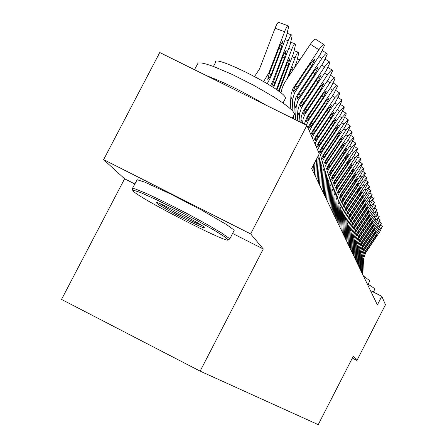 <?xml version="1.0" encoding="UTF-8"?>
<svg xmlns="http://www.w3.org/2000/svg" width="447" height="447" viewBox="0 0 447 447"><rect width="100%" height="100%" fill="white"/><g stroke="black" fill="none" stroke-linecap="round" stroke-linejoin="round"><path stroke-width="0.67" d="M232.608 233.457L263.289 248.979L250.655 233.943L103.631 159.635L124.596 178.794L61.53 299.423L200.122 371.127L318.225 424.65L353.314 356.164L356.924 360.461L385.47 304.714L381.788 296.316L370.468 290.595M103.631 159.635L159.752 52.511L306.86 125.395L250.655 233.943M306.86 125.395L319.298 153.762L311.643 168.569L377.38 304.927L381.788 296.316M352.32 358.108L356.924 360.461M263.289 248.979L200.122 371.127M124.596 178.794L134.787 183.952M290.265 108.599L290.963 95.077L292.735 88.981L318.895 49.734L310.369 44.253C313.006 40.476 314.716 38.783 315.498 39.163L323.829 44.516M280.928 92.937L282.359 87.444L284.778 82.298L310.369 44.253M292.142 110.336L292.729 99.05L294.484 93.015L320.382 54.154L324.343 45.644L323.991 44.622C323.231 44.253 321.533 45.957 318.895 49.734M295.249 86.109L297.428 87.025L293.506 91.434L294.685 87.081L310.928 62.753L315.079 58.719L311.933 65.502L309.939 64.217M297.428 87.025L311.933 65.502M267.228 83.656L271.033 76.621L286.443 36.241L288.594 26.865L288.147 25.775C287.449 25.535 286.276 27.491 284.616 31.648L275.056 28.273C276.715 24.121 277.9 22.171 278.621 22.423L287.941 25.702M263.641 81.533L269.049 72.431L284.616 31.648M254.572 76.482L259.483 69.028L275.056 28.273M270.664 75.85L267.725 79.32L269.418 73.219L279.733 46.136L282.649 41.515L280.94 48.991L270.664 75.85L271.033 76.621M293.657 118.857L293.824 115.371M293.958 112.471L294.467 102.944L295.88 97.686L297.747 94.244L321.834 58.49L318.784 56.523M295.495 119.762L296.165 106.766L297.881 100.843L323.265 62.736L327.159 54.422L326.824 53.444C326.087 53.098 324.427 54.78 321.834 58.49M298.674 94.105L300.77 94.987L296.937 99.329L298.104 95.088L314.023 71.241L318.085 67.257L314.99 73.884L313.073 72.649M300.77 94.987L314.99 73.884M297.294 120.656L297.831 110.51L299.216 105.347L301.043 101.972L324.667 66.905L321.734 65.016M299.06 121.534L299.574 113.432L301.485 107.693L326.042 70.989L329.869 62.871L329.551 61.926C328.836 61.602 327.204 63.262 324.667 66.905M301.971 101.787L303.988 102.642L300.239 106.922L301.39 102.788L317.001 79.393L320.974 75.465L317.929 81.941L316.09 80.751M303.988 102.642L317.929 81.941M273.592 87.668L289.986 45.147L292.109 35.989L291.679 34.95C291.003 34.726 289.852 36.654 288.231 40.738L285.141 39.649M270.536 85.701L272.977 80.728L288.231 40.738M271.692 86.433L283.437 54.931L286.22 50.265L284.594 57.674L274.531 84.019L272.687 87.076M279.012 91.451L293.388 53.718L295.489 44.767L295.076 43.767C294.422 43.56 293.299 45.465 291.701 49.477L288.734 48.427M276.402 89.573L291.701 49.477M276.749 88.707L277.09 89.434L287.002 63.385L289.717 58.78L288.114 66.022L278.548 91.11M133.497 191.4C141.95 199.815 231.898 245.727 227.992 239.614L225.12 237.072L213.884 229.998L196.104 219.991L175.196 208.984L155.305 199.166L140.352 192.467L133.128 190.115L132.832 190.701L133.497 191.4M132.223 188.857L132.664 188.327L135.38 188.992L147.152 193.808L165.479 202.502L186.852 213.42L207.056 224.411L222.153 233.323L229.378 238.502L229.775 239.05L228.752 239.374M156.903 203.262L156.579 202.882C153.807 199.373 201.033 223.511 203.955 227.104L204.156 227.339C207.184 230.982 160.78 207.335 156.903 203.262M194.467 69.715L198.166 62.954L201.234 62.915L206.453 64.111L213.582 66.514L232.216 74.442L253.555 85.204L273.396 96.681L281.504 101.977L287.874 106.626L292.215 110.409L294.349 113.169L294.573 113.924L294.07 114.89M213.442 66.458L215.577 62.373C212.392 53.556 283.029 89.115 285.382 97.541L285.169 98.888M132.502 188.327L137.156 179.728L144.817 182.153L170.056 193.719L201.932 210.263L226.663 224.629L233.837 229.903L234.189 230.406L233.943 230.881M159.925 203.659C166.234 208.241 194.182 222.779 201.524 225.305M206.24 75.543C224.305 82.371 244.163 92.211 265.82 105.062M367.143 283.694C371.815 286.493 374.357 288.281 374.782 289.069L374.754 289.321M363.484 276.106L369.892 280.761M300.792 122.389L301.312 116.304L303.424 110.688L327.388 75.001L324.567 73.179M302.49 123.232L303.239 118.41L304.977 114.292L328.713 78.935L332.479 70.995L332.171 70.09C331.473 69.782 329.88 71.419 327.388 75.001M305.139 109.185L307.083 110.007L303.412 114.225L304.552 110.191L319.868 87.243L323.757 83.36L320.762 89.691L318.99 88.545M307.083 110.007L320.762 89.691M304.278 124.115L307.273 116.561L330.009 82.79L327.293 81.041M306.346 125.138L308.76 120.042L331.283 86.578L334.993 78.817L334.691 77.946C334.015 77.661 332.456 79.275 330.009 82.79M308.19 116.304L310.062 117.097L306.469 121.254L307.597 117.321L322.622 94.798L326.433 90.965L323.483 97.155L321.779 96.049M310.062 117.097L323.483 97.155M294.394 67.938L296.668 61.965L298.736 53.21L298.339 52.254C297.708 52.064 296.607 53.936 295.042 57.881L292.187 56.87M287.086 78.778L295.042 57.881M292.953 66.933L290.427 71.514L288.41 76.811M293.081 66.977L292.656 70.514M307.994 127.976L310.218 123.456L332.534 90.3L329.92 88.612M309.447 131.289L311.648 126.808L333.764 93.954L337.412 86.355L337.122 85.517C336.468 85.248 334.937 86.841 332.534 90.3M311.129 123.165L312.934 123.931L309.413 128.032L310.531 124.188L325.282 102.072L329.009 98.29L326.109 104.347L324.466 103.279M312.934 123.931L326.109 104.347M310.872 134.541L313.056 130.105L334.971 97.535L332.445 95.909M312.274 137.737L314.437 133.34L336.155 101.061L339.742 93.619L339.513 92.903L334.971 97.535M313.962 129.781L315.699 130.518L312.252 134.564L313.358 130.803L327.841 109.09L331.495 105.352L328.64 111.281L327.059 110.253M315.699 130.518L328.64 111.281M313.649 140.878L315.794 136.514L337.317 104.52L334.881 102.944M315.001 143.956L317.124 139.637L338.457 107.917L341.994 100.631L341.771 99.944L337.317 104.52M313.068 171.525L313.358 165.256M316.694 136.162L318.37 136.877L314.99 140.866L316.085 137.19L330.311 115.857L333.892 112.163L331.082 117.974L329.556 116.98M318.37 136.877L331.082 117.974M314.42 174.324L314.973 162.127M316.325 146.99L318.437 142.705L339.58 111.258L337.234 109.739M317.633 149.968L319.722 145.716L340.687 114.538L344.168 107.403L343.955 106.738L339.58 111.258M315.738 177.068L316.56 159.059M319.326 142.325L320.952 143.012L317.633 146.951L318.717 143.358L332.697 122.389L336.211 118.746L333.44 124.434L331.965 123.478M320.952 143.012L333.44 124.434M317.04 179.767L318.208 155.863M318.918 152.891L320.985 148.678L341.771 117.768L339.502 116.298M318.32 182.421L319.365 159.724L320.393 155.165L322.231 151.589L342.838 120.936L346.269 113.94L346.062 113.298L341.771 117.768M321.874 148.275L323.438 148.94L320.186 152.829L321.259 149.309L334.999 128.702L338.446 125.099L335.719 130.675L334.295 129.747M323.438 148.94L335.719 130.675M319.577 185.03L320.611 162.518L321.628 157.998L323.455 154.455L343.888 124.054L341.698 122.634M320.812 187.595L321.834 165.267L322.846 160.786L324.656 157.271L344.916 127.121L348.297 120.265L348.096 119.64L343.888 124.054M324.332 154.031L325.846 154.673L322.656 158.512L323.717 155.064L337.228 134.798L340.608 131.239L337.921 136.709L336.546 135.815M325.846 154.673L337.921 136.709M322.03 190.115L323.041 167.971L324.041 163.529L325.841 160.037L345.933 130.138L343.816 128.764M323.226 192.596L324.226 170.631L325.22 166.223L327.003 162.764L346.928 133.105L350.258 126.378L350.062 125.775L345.933 130.138M326.712 159.59L328.176 160.216L325.042 164.004L326.092 160.629L339.379 140.699L342.704 137.179L340.05 142.543L338.72 141.677M328.176 160.216L340.05 142.543M324.405 195.037L325.394 173.246L326.165 169.48L328.148 165.44L347.911 136.022L345.861 134.692M325.561 197.44L326.545 175.822L327.522 171.48L329.271 168.078L348.878 138.894L352.158 132.295L351.968 131.709L347.911 136.022M329.009 164.977L330.434 165.58L327.349 169.324L328.389 166.016L341.463 146.404L344.726 142.928L342.111 148.192L340.826 147.354M330.434 165.58L342.111 148.192M326.701 199.798L327.673 178.353L328.64 174.051L330.378 170.67L349.828 141.721L347.844 140.431M327.819 202.128L328.785 180.845L329.746 176.576L331.467 173.224L350.761 144.498L353.996 138.022L353.817 137.458L349.828 141.721M331.238 170.19L332.613 170.776L329.59 174.47L330.612 171.223L343.475 151.93L346.682 148.493L344.106 153.656L342.86 152.846M332.613 170.776L344.106 153.656M328.925 204.413L329.88 183.304L330.83 179.063L332.54 175.738L351.683 147.236L349.761 145.99M330.009 206.665L330.959 185.717L331.903 181.51L333.596 178.213L352.588 149.929L355.778 143.571L355.6 143.023L351.683 147.236M333.395 175.235L334.73 175.805L331.752 179.454L332.769 176.274L345.43 157.277L348.582 153.885L346.045 158.953L344.833 158.165M334.73 175.805L346.045 158.953M331.076 208.883L332.015 188.092L332.954 183.918L334.635 180.649L353.476 152.583L351.616 151.377M332.132 211.068L333.06 190.433L333.993 186.293L335.663 183.047L354.359 155.193L357.505 148.946L357.332 148.415L353.476 152.583M335.485 180.13L336.775 180.683L333.853 184.287L334.859 181.169L347.325 162.462L350.42 159.104L347.917 164.088L346.743 163.323M336.775 180.683L347.917 164.088M333.166 213.219L334.088 192.741L335.015 188.628L336.669 185.404L355.22 157.769L353.421 156.595M334.188 215.337L335.105 195.009L336.015 190.93L337.664 187.729L356.075 160.3L359.176 154.165L359.014 153.645L355.22 157.769M337.507 184.874L338.765 185.41L335.887 188.969L336.887 185.907L349.157 167.491L352.202 164.172L349.733 169.067L348.599 168.323M338.765 185.41L349.733 169.067M335.194 217.421L336.099 197.244L336.809 193.758L338.642 190.02L356.913 162.792L355.164 161.658M336.183 219.477L337.083 199.451L337.982 195.428L339.603 192.277L357.74 165.25L360.802 159.221L360.64 158.719L356.913 162.792M339.474 189.478L340.692 189.997L337.865 193.512L338.848 190.511L350.94 172.369L353.935 169.083L351.498 173.894L350.392 173.179M340.692 189.997L351.498 173.894M337.161 221.5L338.01 202.206L340.553 194.501L358.555 167.675L356.857 166.569M338.122 223.494L338.966 204.34L341.486 196.691L359.354 170.061L362.377 164.127L362.221 163.647L358.555 167.675M341.379 193.942L342.564 194.451L339.781 197.926L340.754 194.976L352.666 177.096L355.611 173.855L353.208 178.582L352.135 177.884M342.564 194.451L353.208 178.582M339.066 225.461L339.904 206.441L342.408 198.848L360.148 172.408L358.5 171.335M340.005 227.394L340.832 208.514L343.318 200.977L360.925 174.727L363.908 168.899L363.757 168.424L360.148 172.408M343.229 198.278L344.38 198.77L341.642 202.206L342.609 199.306L354.342 181.694L357.242 178.482L354.868 183.136L353.828 182.454M344.38 198.77L354.868 183.136M340.921 229.305L341.748 210.554L344.212 203.072L361.696 177.012L360.092 175.967M341.832 231.188L342.648 212.571L345.095 205.139L362.45 179.258L365.395 173.525L365.249 173.067L361.696 177.012M345.028 202.491L346.14 202.972L343.447 206.363L344.402 203.519L355.968 186.153L358.824 182.979L356.482 187.556L355.471 186.896M346.14 202.972L356.482 187.556M342.726 233.043L343.536 214.554L345.967 207.173L363.199 181.482L361.64 180.465M343.603 234.871L344.408 216.51L346.822 209.185L363.931 183.667L366.836 178.023L366.696 177.582L363.199 181.482M346.771 206.587L347.855 207.05L345.207 210.408L346.151 207.609L357.555 190.489L360.366 187.354L358.053 191.852L357.069 191.21M347.855 207.05L358.053 191.852M344.475 236.67L345.274 218.443L347.665 211.163L364.657 185.823L363.148 184.84M345.33 238.452L346.123 220.343L348.504 213.118L365.372 187.952L368.244 182.398L368.104 181.968L364.657 185.823M348.47 210.565L349.526 211.018L346.911 214.337L347.85 211.587L359.092 194.702L361.858 191.601L359.572 196.026L358.623 195.406M349.526 211.018L359.572 196.026M346.174 240.201L346.961 222.22L349.325 215.041L366.076 190.048L364.607 189.092M347.012 241.933L347.788 224.07L350.135 216.94L366.775 192.121L369.608 186.656L369.473 186.237L366.076 190.048M350.118 214.437L351.146 214.878L348.571 218.158L349.498 215.454L360.589 198.803L363.316 195.73L361.059 200.088L360.131 199.485M351.146 214.878L361.059 200.088M347.833 243.637L348.604 225.897L350.934 218.812L367.462 194.16L366.032 193.227M348.643 245.319L349.409 227.696L351.722 220.662L368.138 196.172L370.937 190.796L370.803 190.383L367.462 194.16M351.722 218.203L352.722 218.633L350.185 221.874L351.107 219.214L362.042 202.793L364.73 199.753L362.5 204.044L361.601 203.452M352.722 218.633L362.5 204.044M349.442 246.979L350.202 229.473L352.504 222.489L368.809 198.161L367.417 197.25M350.236 248.621L350.99 231.228L353.27 224.288L369.462 200.122L372.228 194.825L372.1 194.423L368.809 198.161M353.286 221.868L354.259 222.288L351.761 225.495L352.666 222.874L363.461 206.67L366.104 203.664L363.903 207.889L363.025 207.319M354.259 222.288L363.903 207.889M351.012 250.236L351.761 232.96L354.03 226.059L370.116 202.055L368.764 201.172M351.783 251.829L352.527 234.664L354.778 227.814L370.759 203.961L373.491 198.747L373.362 198.356L370.116 202.055M354.806 225.439L355.751 225.841L353.292 229.015L354.192 226.439L364.836 210.448L367.445 207.475L365.272 211.638L364.417 211.079M355.751 225.841L365.272 211.638M352.538 253.404L353.281 236.351L355.516 229.54L371.39 205.849L370.071 204.983M353.286 254.958L354.024 238.011L356.242 231.25L372.016 207.704L374.592 202.189L371.39 205.849M356.287 228.914L357.209 229.311L354.784 232.446L355.672 229.909L366.182 214.13L368.753 211.185L366.601 215.286L365.769 214.739M357.209 229.311L366.601 215.286M354.03 256.494L354.756 239.653L356.963 232.932L372.636 209.542L371.351 208.704M354.756 258.003L355.482 241.274L357.673 234.597L373.245 211.353L375.793 205.922L372.636 209.542M357.729 232.3L358.628 232.686L356.237 235.787L357.119 233.295L367.49 217.711L370.027 214.8L367.903 218.84L367.088 218.309M358.628 232.686L367.903 218.84M355.477 259.5L356.198 242.872L358.377 236.239L373.843 213.141L372.591 212.325M356.192 260.975L356.902 244.453L359.064 237.86L374.441 214.906L376.961 209.554L373.843 213.141M359.137 235.597L360.008 235.977L357.65 239.044L358.522 236.592L368.764 221.204L371.267 218.32L369.166 222.304L368.373 221.785M360.008 235.977L369.166 222.304M356.89 262.434L357.6 246.012L359.751 239.458L375.022 216.65L373.804 215.856M357.583 263.87L358.287 247.554L360.427 241.039L375.603 218.376L378.095 213.102L375.022 216.65M360.505 238.815L361.36 239.184L360.282 240.704L359.014 242.201L359.896 239.804L370.01 224.612L372.474 221.757L370.401 225.685L369.63 225.176M361.36 239.184L370.401 225.685M358.271 265.294L358.969 249.074L361.092 242.604L376.173 220.075L374.988 219.298M358.947 266.697L359.639 250.577L361.752 244.146L376.743 221.757L379.207 216.56L376.173 220.075M361.841 241.956L362.673 242.313L360.377 245.319L361.232 242.933L371.222 227.931L373.653 225.104L371.602 228.976L370.848 228.484M362.673 242.313L371.602 228.976M359.617 268.083L360.304 252.058L362.4 245.666L377.296 223.416L376.139 222.656M360.276 269.452L360.958 253.527L363.042 247.169L377.849 225.053L380.291 219.935L377.296 223.416M363.143 245.017L363.953 245.364L361.69 248.342L362.539 245.99L372.401 231.172L374.804 228.372L372.776 232.194L372.044 231.714M363.953 245.364L372.776 232.194M360.925 270.804L361.606 254.974L363.679 248.655L378.397 226.674L377.262 225.931M361.573 272.139L362.243 256.405L364.305 250.124L378.933 228.272L381.347 223.226L378.397 226.674M364.411 248.001L365.205 248.342L364.171 249.812L362.958 251.27L363.813 248.973L373.558 234.334L375.927 231.563L373.921 235.329L373.206 234.859M365.205 248.342L373.921 235.329M362.21 273.458L362.875 257.818L364.925 251.577L379.464 229.853L378.358 229.127M362.835 274.765L363.5 259.215L365.534 253.008L379.989 231.412L382.381 226.439L379.464 229.853M365.657 250.918L366.428 251.253L364.221 254.17L365.054 251.885L374.681 237.418L377.022 234.675L375.039 238.391L374.34 237.933M366.428 251.253L375.039 238.391M294.685 87.081L294.31 86.198M296.043 90.26L295.674 89.394M292.595 100.62L290.829 96.658M269.049 72.431L269.418 73.219M280.94 48.991L278.917 48.276M269.262 73.677L271.111 74.733M298.104 95.088L297.747 94.244M299.412 98.144L299.054 97.312M296.031 108.303L294.333 104.497M301.39 102.788L301.043 101.972M302.647 105.727L302.306 104.922M299.334 115.689L297.696 112.029M272.977 80.728L273.329 81.483M274.531 84.019L274.883 84.757M284.594 57.674L282.655 56.987M273.184 81.902L274.966 82.918M288.114 66.022L286.248 65.357M276.961 89.813L278.671 90.791M304.552 110.191L304.217 109.409M305.759 113.018L305.43 112.247M302.513 122.796L300.937 119.276M307.597 117.321L307.273 116.561M308.76 120.042L308.441 119.299M290.505 73.705L289.706 73.42M296.21 65.245L295.512 64.999M310.531 124.188L310.218 123.456M311.648 126.808L311.347 126.093M313.358 130.803L313.056 130.105M314.437 133.34L314.14 132.647M316.085 137.19L315.794 136.514M317.124 139.637L316.839 138.967M318.717 143.358L318.437 142.705M319.722 145.716L319.449 145.074M321.259 149.309L320.985 148.678M322.231 151.589L321.963 150.969M319.32 160.389L318.052 157.551M323.717 155.064L323.455 154.455M324.656 157.271L324.399 156.668M321.795 165.921L320.566 163.177M326.092 160.629L325.841 160.037M327.003 162.764L326.751 162.177M324.187 171.274L323.002 168.62M328.389 166.016L328.148 165.44M329.271 168.078L329.031 167.513M326.5 176.459L325.355 173.889M330.612 171.223L330.378 170.67M331.467 173.224L331.238 172.682M328.746 181.471L327.634 178.984M332.769 176.274L332.54 175.738M333.596 178.213L333.373 177.682M330.914 186.332L329.841 183.918M334.859 181.169L334.635 180.649M335.663 183.047L335.44 182.532M333.021 191.042L331.976 188.707M336.887 185.907L336.669 185.404M337.664 187.729L337.451 187.232M335.066 195.607L334.049 193.339M338.848 190.511L338.642 190.02M339.603 192.277L339.396 191.797M337.044 200.038L336.06 197.837M340.754 194.976L340.553 194.501M341.486 196.691L341.29 196.222M338.966 204.34L338.01 202.206M359.712 162.015L362.081 163.552M342.609 199.306L342.408 198.848M343.318 200.977L343.123 200.519M340.832 208.514L339.904 206.441M361.316 166.837L363.618 168.335M344.402 203.519L344.212 203.072M345.095 205.139L344.905 204.692M342.648 212.571L341.748 210.554M362.875 171.525L365.115 172.983M346.151 207.609L345.967 207.173M346.822 209.185L346.637 208.755M344.408 216.51L343.536 214.554M364.389 176.079L366.568 177.498M347.85 211.587L347.665 211.163M348.504 213.118L348.325 212.699M346.123 220.343L345.274 218.443M365.858 180.51L367.982 181.89M349.498 215.454L349.325 215.041M350.135 216.94L349.962 216.532M347.788 224.07L346.961 222.22M367.289 184.812L369.356 186.159M351.107 219.214L350.934 218.812M351.722 220.662L351.554 220.265M349.409 227.696L348.604 225.897M368.68 188.997L370.697 190.316M352.666 222.874L352.504 222.489M353.27 224.288L353.108 223.902M350.99 231.228L350.202 229.473M370.032 193.07L371.993 194.356M354.192 226.439L354.03 226.059M354.778 227.814L354.616 227.439M352.527 234.664L351.761 232.96M371.345 197.038L373.262 198.289M355.672 229.909L355.516 229.54M356.242 231.25L356.086 230.881M354.024 238.011L353.281 236.351M374.536 202.128L372.636 200.887L374.497 202.122M357.119 233.295L356.963 232.932M357.673 234.597L357.522 234.239M355.482 241.274L354.756 239.653M373.871 204.665L375.698 205.86M358.522 236.592L358.377 236.239M359.064 237.86L358.919 237.513M356.902 244.453L356.198 242.872M376.905 209.498L375.094 208.319L376.871 209.498M359.896 239.804L359.751 239.458M360.427 241.039L360.282 240.704M358.287 247.554L357.6 246.012M376.273 211.912L378.011 213.046M361.232 242.933L361.092 242.604M361.752 244.146L361.606 243.811M359.639 250.577L358.969 249.074M377.424 215.393L379.123 216.504M362.539 245.99L362.4 245.666M363.042 247.169L362.903 246.85M360.958 253.527L360.304 252.058M378.548 218.795L380.207 219.879M363.813 248.973L363.679 248.655M364.305 250.124L364.171 249.812M362.243 256.405L361.606 254.974M381.302 223.176L379.654 222.098L381.269 223.176M365.054 251.885L364.925 251.577M365.534 253.008L365.406 252.7M363.5 259.215L362.875 257.818M382.336 226.394L380.727 225.338L382.302 226.389M322.505 50.667L326.673 53.349M325.394 59.25L329.405 61.837M291.489 34.883L287.415 33.447M294.891 43.705L290.969 42.32M227.992 239.614L229.775 239.05M157.12 202.709L156.579 202.882M294.573 113.924L292.349 118.209M283.018 103.028L285.555 98.139M234.189 230.406L229.741 238.983M132.698 190.271L132.273 188.936M374.815 289.198L373.351 292.053M368.093 284.264L369.937 280.666M328.165 67.508L332.037 70.006M330.83 75.454L334.568 77.867M298.171 52.193L294.383 50.852M299.853 59.842L297.668 59.071M333.395 83.114L337.01 85.444M335.87 90.49L339.357 92.747M338.25 97.608L341.625 99.793M340.553 104.481L343.816 106.593M342.771 111.119L345.928 113.164M344.911 117.527L347.973 119.511M346.984 123.73L349.945 125.652M348.984 129.731L351.856 131.591M350.917 135.536L353.711 137.346M352.795 141.163L355.499 142.917M354.611 146.61L357.237 148.315M356.371 151.891L358.919 153.55M358.075 157.014L360.556 158.629M359.729 161.987L362.137 163.557M361.332 166.815L363.674 168.34M362.891 171.503L365.171 172.989M364.4 176.057L366.624 177.504M365.869 180.487L368.032 181.895M367.3 184.79L369.406 186.164M368.691 188.98L370.742 190.316M370.043 193.054L372.038 194.356M371.356 197.021L373.306 198.295M373.882 204.648L375.737 205.86M376.279 211.895L378.05 213.046M377.436 215.381L379.162 216.51M378.559 218.779L380.246 219.885"/></g></svg>
